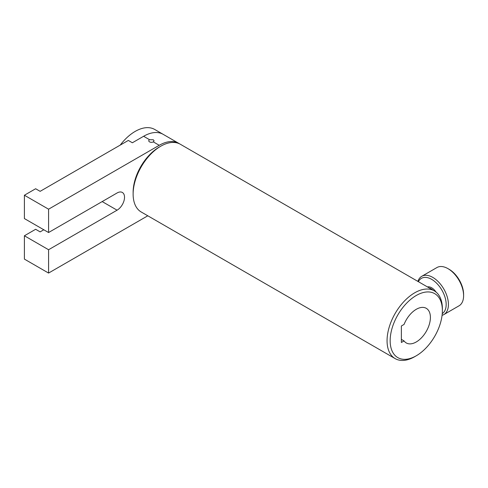 <?xml version="1.0" encoding="UTF-8"?>
<svg xmlns="http://www.w3.org/2000/svg" width="488" height="488" viewBox="0 0 488 488"><rect width="100%" height="100%" fill="white"/><g stroke="black" fill="none" stroke-linecap="round" stroke-linejoin="round"><path stroke-width="0.73" d="M149.542 139.702A2.666 1.537 0 0 0 148.761 140.788A2.666 1.537 0 0 0 149.542 141.874A2.666 1.537 0 0 0 153.305 141.874L154.086 140.825L153.305 139.775L149.542 139.702L143.612 136.274L132.364 142.77L128.32 140.434L40.138 191.339L35.642 188.746L24.4 195.237L24.4 218.575L48.574 232.526L117.077 192.98A10.535 6.082 120 0 1 122.342 192.455A10.535 6.082 120 0 1 123.958 200.897A10.535 6.082 120 0 1 117.077 210.182L102.175 201.581M179.554 143.838A39.113 22.582 120 0 0 178.797 143.362A39.113 22.582 120 0 0 159.24 145.302L48.574 209.193L24.4 195.237M147.785 215.794L48.574 273.066L24.4 259.11L24.4 235.777L35.642 229.281L40.138 231.879L43.798 229.769M48.574 209.193L48.574 232.526M48.574 273.066L48.574 249.734L24.4 235.777M48.574 249.734L117.077 210.182M178.797 143.362L163.169 134.34A39.113 22.582 120 0 0 143.612 136.274M163.169 134.34L154.739 129.472A39.113 22.582 120 0 0 120.231 145.101M416.27 295.484A36.923 21.32 120 0 0 390.156 340.709A36.923 21.32 120 0 0 416.27 355.782L414.721 356.679A39.113 22.582 -60 0 1 395.158 358.613A39.113 22.582 -60 0 1 389.168 327.271A39.113 22.582 -60 0 1 414.721 292.8A39.113 22.582 -60 0 1 434.277 290.86A39.113 22.582 -60 0 1 442.378 308.77L442.378 310.557A36.923 21.32 120 0 0 416.27 295.484M133.126 194.102L133.126 192.315A36.923 21.32 -60 0 1 159.24 147.089L160.79 146.193A39.113 22.582 120 0 0 133.126 194.102A39.113 22.582 120 0 0 141.233 212.006L395.158 358.613M404.064 340.923A19.996 11.547 120 0 0 406.272 342.948A19.996 11.547 120 0 0 416.27 341.96A19.996 11.547 120 0 0 429.33 324.337A19.996 11.547 120 0 0 426.268 308.318A19.996 11.547 120 0 0 416.27 309.307A19.996 11.547 120 0 0 404.064 324.435L401.368 325.99L401.368 342.478L404.064 340.923L401.368 339.367M414.721 356.673A39.113 22.582 -60 0 1 414.721 356.679L416.27 355.782A36.923 21.32 120 0 0 442.378 310.557M434.277 290.86L180.346 144.259A39.113 22.582 120 0 0 160.79 146.193L159.24 147.089M429.373 288.03A9.376 5.411 60 0 1 431.111 288.768A9.376 5.411 60 0 1 432.85 290.037M427.47 286.932A10.169 5.874 60 0 1 431.673 287.792A10.169 5.874 60 0 1 436.138 292.159M418.399 281.698A20.508 11.84 60 0 1 431.673 279.356A20.508 11.84 60 0 1 444.977 297.125A20.508 11.84 60 0 1 442.244 313.656M417.899 281.405A22.094 12.755 60 0 1 421.748 276.312A22.094 12.755 60 0 1 432.795 277.404A22.094 12.755 60 0 1 447.234 296.875A22.094 12.755 60 0 1 443.842 314.583A22.094 12.755 60 0 1 442.073 315.321M463.6 295.704L463.6 294.404A20.508 11.84 60 0 0 449.1 269.291L447.978 268.644A22.094 12.755 60 0 1 463.6 295.704A22.094 12.755 60 0 1 459.025 305.817L443.842 314.583M421.748 276.312L436.931 267.546A22.094 12.755 60 0 1 447.978 268.644L449.1 269.291M159.24 145.302L153.305 141.874"/></g></svg>
